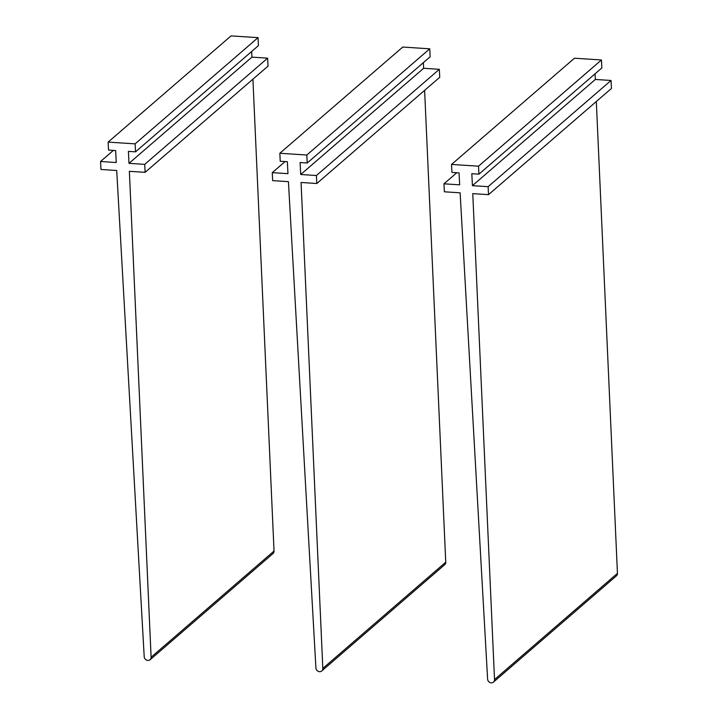 <?xml version="1.0" encoding="UTF-8"?>
<svg xmlns="http://www.w3.org/2000/svg" width="718" height="718" viewBox="0 0 718 718"><rect width="100%" height="100%" fill="white"/><g stroke="black" fill="none" stroke-linecap="round" stroke-linejoin="round"><path stroke-width="1.08" d="M456.801 172.724L443.966 183.817L444.37 191.796L460.121 192.819L487.612 679.111A3.689 3.276 -130.8 0 0 494.522 679.56L472.767 193.636L488.518 194.659L611.44 88.449L611.036 80.47L595.339 79.456L595.051 73.819M493.481 682.1L616.394 575.89A3.689 3.276 -130.8 0 0 617.444 573.35L596.317 101.516M488.518 194.659L488.114 186.68L611.036 80.47M488.114 186.68L472.417 185.666L595.339 79.456M472.417 185.666L471.816 173.702L478.924 174.16L601.846 67.95L601.442 59.971L574.463 58.221L451.541 164.431L478.52 166.181L601.442 59.971M478.924 174.16L478.52 166.181M443.966 183.817L459.664 184.831L459.053 172.867L451.945 172.41L451.541 164.431M285.1 161.559L272.257 172.652L272.661 180.631L288.421 181.654L315.911 667.946A3.689 3.276 -130.8 0 0 322.822 668.395L301.066 182.48L316.817 183.503L439.739 77.293L439.335 69.314L423.638 68.291L423.351 62.663M321.772 670.944L444.693 564.734A3.689 3.276 -130.8 0 0 445.743 562.185L424.616 90.36M316.817 183.503L316.414 175.524L439.335 69.314M316.414 175.524L300.716 174.501L423.638 68.291M300.716 174.501L300.106 162.537L307.223 163.004L430.145 56.794L429.741 48.815L402.753 47.056L279.832 153.266L306.819 155.025L429.741 48.815M307.223 163.004L306.819 155.025M272.257 172.652L287.963 173.675L287.353 161.712L280.235 161.245L279.832 153.266M113.39 150.403L100.556 161.496L100.96 169.475L116.711 170.498L144.21 656.79A3.689 3.276 -130.8 0 0 151.112 657.239L129.366 171.315L145.117 172.338L268.029 66.128L267.626 58.158L251.928 57.135L251.641 51.499M150.071 659.779L272.993 553.569A3.689 3.276 -130.8 0 0 274.034 551.029L252.916 79.195M145.117 172.338L144.713 164.368L267.626 58.158M144.713 164.368L129.007 163.345L251.928 57.135M129.007 163.345L128.405 151.381L135.523 151.839L258.435 45.629L258.031 37.65L231.052 35.9L108.131 142.11L135.11 143.86L258.031 37.65M135.523 151.839L135.11 143.86M100.556 161.496L116.253 162.519L115.652 150.547L108.535 150.089L108.131 142.11M617.444 573.35L494.522 679.56M445.743 562.185L322.822 668.395M274.034 551.029L151.112 657.239"/></g></svg>
